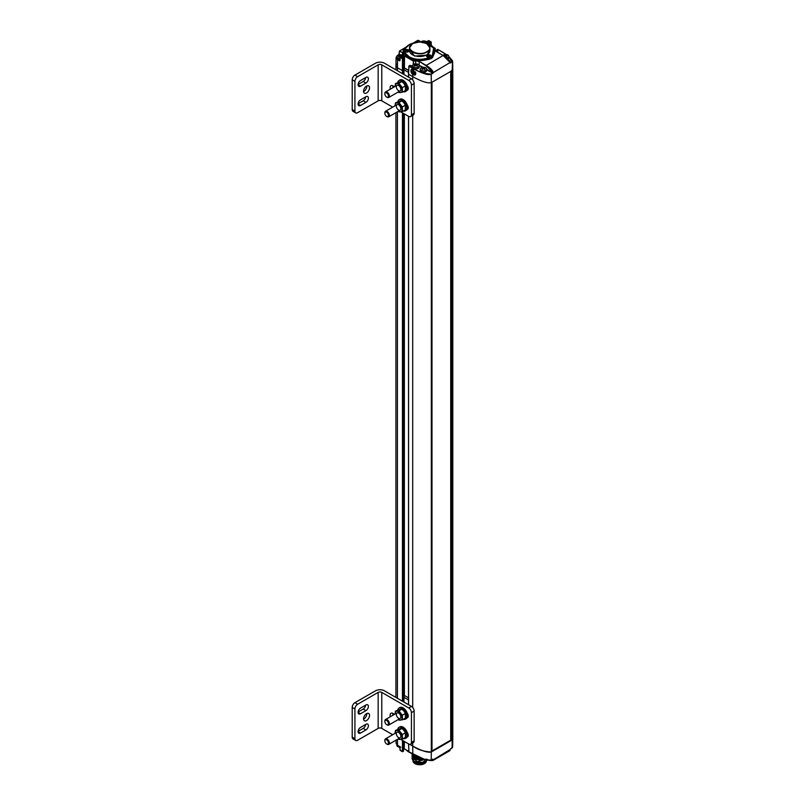 <?xml version="1.0" encoding="UTF-8"?>
<svg xmlns="http://www.w3.org/2000/svg" width="805" height="805" viewBox="0 0 805 805"><rect width="100%" height="100%" fill="white"/><g stroke="black" fill="none" stroke-linecap="round" stroke-linejoin="round"><path stroke-width="1.21" d="M448.808 56.521L452.621 61.401L452.792 69.542L451.253 70.9M450.72 739.946L452.209 739.926L452.209 70.558L452.792 69.572L452.792 738.94L452.209 739.926L452.792 738.96L452.621 747.121L451.907 748.107M397.418 63.676A5.112 2.948 0 0 0 395.919 65.758A5.112 2.948 0 0 0 397.418 67.851L402.792 70.749L397.418 67.851L395.919 65.718L396.09 57.578L396.986 55.978M403.959 74.493L403.959 70.015L402.792 70.749L403.879 70.116L403.526 58.111L402.259 58.634L400.125 57.407L399.994 60.506M403.899 67.972L408.678 70.387L403.899 67.972M412.804 69.099L415.008 75.066L412.724 74.543A3.391 1.992 60.9 0 1 410.993 71.554A3.391 1.992 60.9 0 1 411.657 69.17A3.391 1.992 60.9 0 1 412.804 69.099L412.814 68.455L408.95 66.221L408.578 74.291L412.693 76.666L408.507 74.191L408.507 77.119M412.693 79.906L412.693 76.666C421.679 81.557 427.888 83.539 431.319 82.623C427.888 83.539 421.679 81.557 412.693 76.666L412.724 74.543M431.983 82.18L431.319 82.623L431.319 751.981L431.913 751.437M450.72 71.424L450.72 740.157L431.983 750.974M412.693 742.965L412.814 754.104C421.84 758.964 427.968 760.946 431.198 760.061L431.319 751.981C424.054 751.679 417.845 749.697 412.693 746.034L409.745 744.333L412.693 746.034C421.679 750.914 427.888 752.896 431.319 751.981L452.209 739.926L452.088 747.996L450.357 749.032M420.26 757.908L420.26 757.908A3.2 1.841 0 0 0 422.142 759.598A3.2 1.841 0 0 0 424.376 759.679A3.2 1.841 0 0 0 424.829 759.578M396.845 744.846L396.845 745.329A3.2 1.841 0 0 0 398.727 747.01A3.2 1.841 0 0 0 400.005 747.181M416.849 762.939A6.078 3.502 0 0 0 422.555 762.939M412.985 760.624L412.985 760.886A6.712 3.874 0 0 0 419.274 764.75A6.712 3.874 0 0 0 426.358 761.379M397.449 739.342L397.539 745.289L399.713 746.537L400.125 750.371L402.259 751.598L402.792 740.55M408.588 743.901L408.95 751.87L425.332 759.729L431.148 760.172L432.677 759.286M432.778 759.145L433.13 759.88L450.136 749.536M404.442 741.496L404.191 748.952L404.08 741.294M413.629 760.182A6.108 3.522 0 0 0 413.851 760.836M414.635 761.782A6.108 3.522 0 0 0 420.2 763.331A6.108 3.522 0 0 0 425.261 761.278M426.006 761.711L421.568 763.603M412.069 753.752L414.273 756.348L419.355 757.515M419.053 757.384L414.273 756.217L412.1 753.772M412.834 754.194L416.366 756.106M415.783 755.804L413.136 754.376M420.371 758.401L414.273 757.264L412.079 753.802M412.029 754.325L414.273 757.394L420.441 758.521M421.397 759.326L414.273 758.31L412.029 755.301L414.273 758.441L421.619 759.417M424.185 759.709L414.243 759.437L412.039 755.583M426.63 759.105L417.01 761.49L411.949 756.942M427.153 759.377L422.484 762.395L414.243 761.52L412.029 758.572L412.573 757.002M427.344 759.477L422.333 763.452L414.243 762.566L412.039 758.723L412.905 757.414M414.243 762.566L418.419 763.613L422.615 763.251L425.121 762.224L427.103 760.162M412.955 756.418L412.029 758.441L414.243 761.52M414.243 759.437L423.772 759.749M413.69 67.016A3.2 1.841 180 0 1 412.754 65.708A3.2 1.841 180 0 1 415.078 63.937A3.2 1.841 180 0 1 416.819 63.937A3.2 1.841 180 0 1 419.143 65.708A3.2 1.841 180 0 1 417.171 67.409A3.2 1.841 180 0 1 413.69 67.016M412.754 65.708L412.754 67.067A3.2 1.841 0 0 0 413.69 68.375A3.2 1.841 0 0 0 417.171 68.767A3.2 1.841 0 0 0 419.143 67.067L419.143 65.708M414.374 64.46L416.074 64.44A5.373 3.099 -60 0 1 416.849 64.199L417.473 64.551A5.383 3.109 120 0 0 416.708 64.813L417.483 65.819A5.041 2.918 120 0 0 417.302 65.919A5.041 2.918 120 0 0 417.121 66.03L415.793 65.336A5.383 3.109 120 0 0 415.018 65.99L414.374 65.628A5.373 3.099 -60 0 1 415.159 64.974L415.209 64.843M414.374 65.628L415.209 65.044M415.018 65.99L415.752 65.356A5.313 3.069 120 0 0 415.008 65.98M415.793 65.336L417.483 65.618M416.074 65.336L416.849 65.99M416.658 65.366L416.658 64.833M417.483 64.45L416.678 64.803M416.074 64.44L416.115 64.521A5.313 3.069 -60 0 1 416.879 64.289L416.92 64.702M415.793 64.44L416.115 65.054L417.05 64.662M415.018 64.209L416.577 64.994M414.746 64.249L416.205 65.205M448.808 56.451L452.491 60.767L452.209 70.558L431.319 82.623L431.198 74.402C427.968 75.298 421.84 73.305 412.814 68.455L412.995 68.143C418.087 71.685 424.094 73.668 431.017 74.09L432.597 73.175L426.65 69.743M408.578 74.09L408.578 77.169M413.629 64.953L413.458 60.717L408.9 58.091L403.869 53.372L403.084 51.057M412.754 65.678L409.131 65.909L412.995 68.143M446.081 54.488L437.86 49.387L441.603 51.631L437.729 49.397L436.763 49.95L438.011 51.087L436.773 51.802M428.159 41.749L426.529 43.108L428.159 41.749L430.011 42.403L431.047 41.87L431.249 45.382M431.329 45.442L431.178 42.081L428.924 40.632L431.098 42.182L429.83 42.715L428.703 42.061L428.703 43.973M406.284 47.052L399.441 51.007L398.898 54.8L399.441 51.007L405.951 47.455M399.139 54.75L399.743 54.68M402.43 73.617L402.44 58.322L400.055 57.296L399.713 60.878L397.539 59.63L396.09 57.578L397.59 55.485M404.019 68.626L404.191 55.998L402.389 57.165M402.792 73.829L402.44 58.322L403.345 57.799L402.208 57.145L404.553 55.998L404.382 68.425M413.186 64.269L413.458 60.717L415.672 60.647L419.345 61.452L426.036 65.316C430.283 67.952 432.657 70.287 433.13 72.319L432.778 73.486L431.017 74.09M408.95 66.221L408.578 74.291M451.907 62.035L450.136 63.042L451.907 62.035L448.808 56.571M450.136 63.042L450.126 62.508C449.653 60.476 447.288 58.141 443.032 55.505L436.34 51.641L434.942 49.518L435.072 48.24L435.193 50.031M434.609 49.91L432.758 57.236L429.035 59.389L426.489 59.751C420.009 61.351 414.142 60.788 408.9 58.091L404.553 55.998L413.277 61.029L415.692 60.999A4.538 2.616 180 0 1 419.164 61.764L419.164 65.004A4.538 2.616 0 0 0 418.711 64.772M426.439 42.011L428.663 40.632L424.577 42.595M399.31 51.5L399.763 51.037L402.661 52.707C404.08 53.714 404.08 54.73 402.661 55.736L400.306 57.095M412.22 69.019L411.496 69.824M414.273 74.885L415.481 74.624M436.521 51.741L435.193 49.89A4.538 2.616 180 0 0 436.34 51.641L436.511 50.162L437.598 49.387L436.582 50.272L437.829 51.198M403.526 58.111L403.879 69.914M415.712 74.08L414.645 74.815M411.747 69.572L412.623 69.059M403.124 51.329A3.582 2.063 -0 0 0 403.084 51.641A3.582 2.063 -0 0 0 404.06 53.06L404.06 52.436A3.582 2.063 180 0 1 403.084 51.017A3.582 2.063 180 0 1 404.06 49.598L409.262 44.778L413.639 43.027M429.035 59.389L429.025 59.027A6.39 3.693 -0 0 0 426.368 59.409L426.258 58.443C419.999 60.003 414.334 59.469 409.262 56.833L405.71 53.533L405.468 54.408A15.023 8.674 -0 0 0 426.368 59.409L426.489 59.751M432.758 57.236L432.245 56.179L429.015 58.051L426.258 58.443M425.765 43.027L433.613 47.948L432.245 56.179M430.554 57.064A2.304 1.328 180 0 1 428.049 57.356A2.304 1.328 180 0 1 426.62 56.129A2.304 1.328 180 0 1 428.924 54.8A2.304 1.328 180 0 1 431.228 56.129A2.304 1.328 180 0 1 430.554 57.064M408.286 51.741A2.304 1.328 180 0 1 405.78 52.033A2.304 1.328 180 0 1 404.362 50.806A2.304 1.328 180 0 1 406.656 49.477A2.304 1.328 180 0 1 408.96 50.806A2.304 1.328 180 0 1 408.286 51.741M429.93 49.477L427.113 55.082L414.565 56.078L409.473 49.477M405.71 48.079L404.241 49.487L404.241 52.124L405.71 53.533M412.804 69.431L414.817 74.734L412.734 74.211A3.009 1.761 60.9 0 1 411.244 71.585A3.009 1.761 60.9 0 1 411.848 69.512A3.009 1.761 60.9 0 1 412.804 69.431L412.452 70.619L414.364 71.534M431.228 56.139A2.304 1.328 0 0 0 428.924 54.821A2.304 1.328 0 0 0 426.62 56.139M408.96 50.816A2.304 1.328 0 0 0 406.656 49.497A2.304 1.328 0 0 0 404.362 50.816M412.774 71.343L414.696 72.088L413.458 71.886L413.428 73.919L412.774 71.343L412.734 74.211M412.784 70.488L414.223 71.293M414.796 72.198L413.458 71.886M413.428 73.919L413.448 71.585L411.979 70.88M428.25 56.541A0.956 0.553 0 0 0 429.88 56.149A0.956 0.553 0 0 0 427.968 56.149A0.956 0.553 0 0 0 428.25 56.541M405.982 51.218A0.956 0.553 0 0 0 407.622 50.826A0.956 0.553 0 0 0 405.7 50.826A0.956 0.553 0 0 0 405.982 51.218M426.751 51.741C418.097 57.246 403.114 48.602 412.653 43.601C421.317 38.097 436.29 46.74 426.751 51.741M413.408 71.192L413.629 71.726M420.26 69.099L420.26 70.458A3.2 1.841 0 0 0 421.196 71.766A3.2 1.841 0 0 0 424.678 72.158A3.2 1.841 0 0 0 426.65 70.458L426.65 69.099A3.2 1.841 180 0 1 424.678 70.81A3.2 1.841 180 0 1 421.196 70.407A3.2 1.841 180 0 1 420.26 69.099A3.2 1.841 180 0 1 422.585 67.328A3.2 1.841 180 0 1 424.326 67.328A3.2 1.841 180 0 1 426.65 69.099M422.655 68.365L422.062 67.741L423.571 67.831A5.373 3.099 -60 0 1 424.356 67.59L424.99 67.962A5.383 3.109 120 0 0 424.215 68.204L424.99 69.21A5.041 2.918 120 0 0 424.809 69.311A5.041 2.918 120 0 0 424.627 69.421L423.299 68.727A5.383 3.109 120 0 0 422.524 69.381L421.88 69.019A5.373 3.099 -60 0 1 422.655 68.365L422.716 68.757M421.88 69.019L422.716 68.234M422.243 69.431L423.269 68.727L422.524 69.381M424.215 68.355L424.929 69.23M424.215 68.204L424.748 69.3M423.571 67.831L424.416 68.103M423.299 67.831L423.621 68.445L424.557 68.053M422.524 67.6L424.084 68.385M422.243 67.64L423.712 68.596M447.882 58.966A3.2 1.841 0 0 0 448.808 57.668L448.808 56.31A3.2 1.841 180 0 1 446.815 58.02M442.891 55.334A3.2 1.841 180 0 1 444.732 54.539A3.2 1.841 180 0 1 446.483 54.539A3.2 1.841 180 0 1 448.808 56.31M444.169 56.098A5.373 3.099 -60 0 1 444.813 55.575L444.219 54.951L445.728 55.042A5.373 3.099 -60 0 1 446.503 54.8L447.147 55.173A5.383 3.109 120 0 0 446.362 55.414L447.147 56.42A5.041 2.918 120 0 0 446.956 56.521A5.041 2.918 120 0 0 446.775 56.632L445.447 55.937A5.383 3.109 120 0 0 444.773 56.501M444.038 55.062L444.863 55.444M444.813 55.414L444.863 55.968M444.813 55.575L444.954 56.33M445.447 55.937L444.642 56.612L445.417 55.937L446.534 56.602L445.728 55.937M446.362 55.565L447.077 56.42M446.362 55.414L446.896 56.511M446.312 55.968L447.087 55.183M445.728 55.042L446.574 55.314M445.447 55.042L445.769 55.656L446.705 55.263M444.672 54.81L446.242 55.595M444.4 54.851L445.859 55.807M421.418 41.568A3.2 1.841 180 0 1 422.947 41.015A3.2 1.841 180 0 1 424.688 41.015A3.2 1.841 180 0 1 426.57 41.85M422.877 42.162A5.373 3.099 -60 0 1 423.017 42.051L422.424 41.437L423.933 41.528A5.373 3.099 -60 0 1 424.718 41.286L425.352 41.649A5.383 3.109 120 0 0 424.577 41.89L425.352 42.695M422.243 41.659L423.983 41.608A5.313 3.069 -60 0 1 424.748 41.367L424.99 41.719M424.577 42.051L425.292 42.766M424.577 41.89L424.527 42.544M424.537 41.89L425.302 41.659M424.718 41.286L424.778 41.79M423.933 41.528L423.983 42.132L424.919 41.739M423.661 41.528L423.621 42.132L424.446 42.071M422.887 41.286L424.074 42.293L423.148 42.071M400.035 58.363A3.2 1.841 180 0 1 397.781 57.829A3.2 1.841 180 0 1 396.845 56.521L396.845 57.88A3.2 1.841 0 0 0 397.781 59.178A3.2 1.841 0 0 0 400.015 59.721M396.845 56.521A3.2 1.841 180 0 1 399.159 54.74A3.2 1.841 180 0 1 400.91 54.74A3.2 1.841 180 0 1 402.772 55.565M400.93 56.803L399.884 56.149A5.383 3.109 120 0 0 399.109 56.803L398.465 56.441A5.373 3.099 -60 0 1 399.24 55.787L398.646 55.163L400.155 55.253A5.373 3.099 -60 0 1 400.93 55.012L401.574 55.374A5.383 3.109 120 0 0 400.799 55.615L401.574 56.431M398.465 55.273L399.3 55.656M399.24 55.626L399.3 56.179M398.465 56.441L399.3 55.857M399.884 56.149L399.844 56.169A5.313 3.069 120 0 0 399.089 56.793L399.844 56.139L400.971 56.793L400.155 56.149M400.799 55.776L401.514 56.501M400.799 55.615L401.061 56.571M401.574 55.374L400.679 56.521M400.155 55.253L400.196 55.334A5.313 3.069 -60 0 1 400.971 55.102L401.001 55.515M399.884 55.253L400.196 55.867L401.142 55.475M399.109 55.012L400.669 55.807M398.827 55.062L400.286 56.018M396.332 106.109A3.2 1.841 60 0 1 398.586 104.811A3.2 1.841 60 0 1 400.85 108.725A3.2 1.841 60 0 1 398.586 110.023A3.2 1.841 60 0 1 396.332 106.109M398.324 111.261A4.911 2.838 -120 0 0 400.327 111.895A4.911 2.838 -120 0 0 402.067 109.42A4.911 2.838 -120 0 0 400.327 104.942A4.911 2.838 -120 0 0 396.855 102.939A4.911 2.838 -120 0 0 395.114 105.415A4.911 2.838 -120 0 0 395.124 105.727M398.234 111.311L398.898 111.865L402.369 111.553L402.369 106.924L398.898 102.607L395.426 102.919L395.114 105.415M395.426 102.919L400.467 100.856L401.896 100.877L403.939 102.859L405.368 105.193L405.368 109.832L402.369 111.553M398.898 102.607L401.896 100.877M402.369 106.924L405.368 105.193M396.332 86.799A3.2 1.841 60 0 1 398.586 85.491A3.2 1.841 60 0 1 400.85 89.405A3.2 1.841 60 0 1 398.586 90.713A3.2 1.841 60 0 1 396.332 86.799M398.324 91.951A4.911 2.838 -120 0 0 400.327 92.575A4.911 2.838 -120 0 0 402.067 90.11A4.911 2.838 -120 0 0 400.327 85.632A4.911 2.838 -120 0 0 396.855 83.629A4.911 2.838 -120 0 0 395.114 86.095A4.911 2.838 -120 0 0 395.124 86.407M398.234 92.001L398.898 92.555L402.369 92.243L402.369 87.614L398.898 83.297L395.426 83.599L395.114 86.095M395.426 83.599L400.467 81.536L401.896 81.567L403.939 83.539L405.368 85.883L405.368 90.512L402.369 92.243M398.898 83.297L401.896 81.567M402.369 87.614L405.368 85.883M397.821 101.541A6.39 3.693 60 0 1 399.008 99.79L399.914 99.267A6.39 3.693 60 0 1 404.845 100.987A6.39 3.693 60 0 1 407.632 107.417A6.39 3.693 60 0 1 406.304 110.345L405.408 110.869A6.39 3.693 60 0 1 403.295 111.02M399.008 99.79A6.39 3.693 60 0 1 403.939 101.5A6.39 3.693 60 0 1 406.726 107.94A6.39 3.693 60 0 1 405.408 110.869M403.295 91.71A6.39 3.693 -120 0 0 405.408 91.549A6.39 3.693 -120 0 0 406.726 88.62A6.39 3.693 -120 0 0 403.939 82.191A6.39 3.693 -120 0 0 399.008 80.48A6.39 3.693 -120 0 0 397.821 82.221M405.408 91.549L406.304 91.025A6.39 3.693 -120 0 0 407.632 88.097A6.39 3.693 -120 0 0 404.845 81.667A6.39 3.693 -120 0 0 399.914 79.957L399.008 80.48M400.82 111.835L408.719 116.393A3.834 2.214 -120 0 0 410.631 116.584A3.834 2.214 -120 0 0 411.425 114.833L411.425 85.078A3.834 2.214 -120 0 0 408.719 80.379L381.771 64.823L381.771 100.836L392.679 107.135M390.345 89.174A4.216 2.435 60 0 1 390.968 85.702A4.216 2.435 60 0 1 394.279 86.9M407.139 85.441A3.451 1.992 60 0 1 407.551 90.049A3.451 1.992 60 0 1 407.139 90.19M407.139 104.751A3.451 1.992 60 0 1 407.551 109.359A3.451 1.992 60 0 1 407.139 109.51M381.771 100.836A2.556 1.479 -0 0 0 378.159 100.836L357.631 112.69A3.834 2.214 -60 0 1 355.719 112.881A3.834 2.214 -60 0 1 354.925 111.12L352.208 109.561L352.208 79.806A3.834 2.214 -60 0 1 354.925 75.107L357.631 76.666L378.159 64.823A2.556 1.479 180 0 1 381.771 64.823M410.631 116.584L413.347 115.014A3.834 2.214 -120 0 0 414.142 113.264L414.142 83.509A3.834 2.214 -120 0 0 411.425 78.809L384.488 63.253A6.39 3.693 -0 0 0 375.442 63.253L354.925 75.107M392.82 85.773A4.216 2.435 -120 0 0 393.061 87.604M408.246 88.148L407.622 87.785M408.246 107.457L407.622 107.095M355.719 112.881L353.003 111.311A3.834 2.214 -60 0 1 352.208 109.561M358.104 103.754L363.236 100.786A3.451 1.992 120 0 0 365.661 96.882M358.104 84.434L363.236 81.476A3.451 1.992 120 0 0 365.661 77.562M363.568 91.559A4.216 2.435 120 0 0 366.808 86.246A4.216 2.435 120 0 0 366.798 85.954M357.631 76.666A3.834 2.214 120 0 0 354.925 81.365L354.925 111.12M360.529 86.175A3.451 1.992 -60 0 1 358.799 86.346A3.451 1.992 -60 0 1 358.275 83.579A3.451 1.992 -60 0 1 360.529 80.53L365.953 77.401A3.451 1.992 -60 0 1 367.674 77.23A3.451 1.992 -60 0 1 368.207 79.997A3.451 1.992 -60 0 1 365.953 83.036L360.529 86.175L358.084 84.756M360.529 105.485A3.451 1.992 -60 0 1 358.799 105.656A3.451 1.992 -60 0 1 358.275 102.889A3.451 1.992 -60 0 1 360.529 99.85L365.953 96.711A3.451 1.992 -60 0 1 367.674 96.54A3.451 1.992 -60 0 1 368.207 99.307A3.451 1.992 -60 0 1 365.953 102.356L360.529 105.485L358.084 104.076M369.525 87.815A4.216 2.435 -60 0 1 367.684 92.062A4.216 2.435 -60 0 1 364.424 93.189A4.216 2.435 -60 0 1 364.424 88.319A4.216 2.435 -60 0 1 368.65 85.883A4.216 2.435 -60 0 1 369.525 87.815M403.919 68.687L404.824 68.163L408.678 70.387M403.949 69.743L408.588 72.42M384.871 113.022A3.2 1.841 60 0 1 384.85 112.74A3.2 1.841 60 0 1 385.515 111.271A3.2 1.841 60 0 1 387.98 112.126A3.2 1.841 60 0 1 389.379 115.346A3.2 1.841 60 0 1 388.714 116.806A3.2 1.841 60 0 1 387.114 116.655A3.2 1.841 60 0 1 386.873 116.494M384.871 93.712A3.2 1.841 60 0 1 384.85 93.42A3.2 1.841 60 0 1 385.515 91.961A3.2 1.841 60 0 1 387.98 92.817A3.2 1.841 60 0 1 389.379 96.037A3.2 1.841 60 0 1 388.714 97.496A3.2 1.841 60 0 1 387.114 97.335A3.2 1.841 60 0 1 386.873 97.184M388.453 115.346A2.546 1.469 60 0 1 386.652 116.383A2.546 1.469 60 0 1 384.85 113.264A2.546 1.469 60 0 1 386.652 112.227A2.546 1.469 60 0 1 388.453 115.346M388.453 96.037A2.546 1.469 60 0 1 386.652 97.073A2.546 1.469 60 0 1 384.85 93.954A2.546 1.469 60 0 1 386.652 92.917A2.546 1.469 60 0 1 388.453 96.037M396.332 733.687A3.2 1.841 60 0 1 398.586 732.379A3.2 1.841 60 0 1 400.85 736.293A3.2 1.841 60 0 1 398.586 737.601A3.2 1.841 60 0 1 396.332 733.687M398.324 738.839A4.911 2.838 -120 0 0 400.327 739.463A4.911 2.838 -120 0 0 402.067 736.998A4.911 2.838 -120 0 0 400.327 732.52A4.911 2.838 -120 0 0 396.855 730.517A4.911 2.838 -120 0 0 395.114 732.983A4.911 2.838 -120 0 0 395.124 733.295M398.234 738.889L398.898 739.443L402.369 739.131L402.369 734.502L398.898 730.185L395.426 730.487L395.114 732.983M395.426 730.487L400.467 728.424L401.896 728.455L403.939 730.427L405.368 732.771L405.368 737.4L402.369 739.131M398.898 730.185L401.896 728.455M402.369 734.502L405.368 732.771M396.332 714.367A3.2 1.841 60 0 1 398.586 713.069A3.2 1.841 60 0 1 400.85 716.983A3.2 1.841 60 0 1 398.586 718.281A3.2 1.841 60 0 1 396.332 714.367M398.324 719.519A4.911 2.838 -120 0 0 400.327 720.153A4.911 2.838 -120 0 0 402.067 717.678A4.911 2.838 -120 0 0 400.327 713.21A4.911 2.838 -120 0 0 396.855 711.197A4.911 2.838 -120 0 0 395.114 713.673A4.911 2.838 -120 0 0 395.124 713.985M398.234 719.569L398.898 720.123L402.369 719.821L402.369 715.182L398.898 710.865L395.426 711.177L395.114 713.673M395.426 711.177L400.467 709.114L401.896 709.135L403.939 711.117L405.368 713.461L405.368 718.09L402.369 719.821M398.898 710.865L401.896 709.135M402.369 715.182L405.368 713.461M397.821 729.109A6.39 3.693 60 0 1 399.008 727.368L399.914 726.845A6.39 3.693 60 0 1 404.845 728.555A6.39 3.693 60 0 1 407.632 734.985A6.39 3.693 60 0 1 406.304 737.913L405.408 738.437A6.39 3.693 60 0 1 403.295 738.598M399.008 727.368A6.39 3.693 60 0 1 403.939 729.078A6.39 3.693 60 0 1 406.726 735.508A6.39 3.693 60 0 1 405.408 738.437M403.295 719.288A6.39 3.693 -120 0 0 405.408 719.127A6.39 3.693 -120 0 0 406.726 716.198A6.39 3.693 -120 0 0 403.939 709.769A6.39 3.693 -120 0 0 399.008 708.048A6.39 3.693 -120 0 0 397.821 709.799M405.408 719.127L406.304 718.603A6.39 3.693 -120 0 0 407.632 715.675A6.39 3.693 -120 0 0 404.845 709.245A6.39 3.693 -120 0 0 399.914 707.525L399.008 708.048M400.82 739.413L408.719 743.971A3.834 2.214 -120 0 0 410.631 744.162A3.834 2.214 -120 0 0 411.425 742.401L411.425 712.646A3.834 2.214 -120 0 0 408.719 707.947L381.771 692.391L381.771 728.414L392.679 734.713M390.345 716.742A4.216 2.435 60 0 1 390.968 713.27A4.216 2.435 60 0 1 394.279 714.478M407.139 713.009A3.451 1.992 60 0 1 407.551 717.617A3.451 1.992 60 0 1 407.139 717.768M407.139 732.329A3.451 1.992 60 0 1 407.551 736.937A3.451 1.992 60 0 1 407.139 737.078M381.771 728.414A2.556 1.479 -0 0 0 378.159 728.414L357.631 740.258A3.834 2.214 -60 0 1 355.719 740.449A3.834 2.214 -60 0 1 354.925 738.698L352.208 737.128L352.208 707.374A3.834 2.214 -60 0 1 354.925 702.674L357.631 704.244L378.159 692.391A2.556 1.479 180 0 1 381.771 692.391M410.631 744.162L413.347 742.592A3.834 2.214 -120 0 0 414.142 740.842L414.142 711.087A3.834 2.214 -120 0 0 411.425 706.388L384.488 690.831A6.39 3.693 -0 0 0 375.442 690.831L354.925 702.674M392.82 713.351A4.216 2.435 -120 0 0 393.061 715.182M408.246 715.715L407.622 715.353M408.246 735.035L407.622 734.673M355.719 740.449L353.003 738.889A3.834 2.214 -60 0 1 352.208 737.128M358.104 731.322L363.236 728.364A3.451 1.992 120 0 0 365.661 724.45M358.104 712.012L363.236 709.044A3.451 1.992 120 0 0 365.661 705.14M363.568 719.127A4.216 2.435 120 0 0 366.808 713.824A4.216 2.435 120 0 0 366.798 713.532M357.631 704.244A3.834 2.214 120 0 0 354.925 708.943L354.925 738.698M360.529 713.743A3.451 1.992 -60 0 1 358.799 713.914A3.451 1.992 -60 0 1 358.275 711.147A3.451 1.992 -60 0 1 360.529 708.108L365.953 704.979A3.451 1.992 -60 0 1 367.674 704.808A3.451 1.992 -60 0 1 368.207 707.575A3.451 1.992 -60 0 1 365.953 710.614L360.529 713.743L358.084 712.334M360.529 733.063A3.451 1.992 -60 0 1 358.799 733.234A3.451 1.992 -60 0 1 358.275 730.467A3.451 1.992 -60 0 1 360.529 727.418L365.953 724.289A3.451 1.992 -60 0 1 367.674 724.118A3.451 1.992 -60 0 1 368.207 726.885A3.451 1.992 -60 0 1 365.953 729.924L360.529 733.063L358.084 731.644M369.525 715.393A4.216 2.435 -60 0 1 367.684 719.64A4.216 2.435 -60 0 1 364.424 720.767A4.216 2.435 -60 0 1 364.424 715.897A4.216 2.435 -60 0 1 368.65 713.461A4.216 2.435 -60 0 1 369.525 715.393M403.959 696.245L404.824 695.731L408.507 697.855M403.959 697.321L408.507 699.948M384.871 740.6A3.2 1.841 60 0 1 384.85 740.308A3.2 1.841 60 0 1 385.515 738.849A3.2 1.841 60 0 1 387.98 739.704A3.2 1.841 60 0 1 389.379 742.924A3.2 1.841 60 0 1 388.714 744.384A3.2 1.841 60 0 1 387.114 744.223A3.2 1.841 60 0 1 386.873 744.072M384.871 721.28A3.2 1.841 60 0 1 384.85 720.998A3.2 1.841 60 0 1 385.515 719.529A3.2 1.841 60 0 1 387.98 720.384A3.2 1.841 60 0 1 389.379 723.604A3.2 1.841 60 0 1 388.714 725.074A3.2 1.841 60 0 1 387.114 724.913A3.2 1.841 60 0 1 386.873 724.752M388.453 742.924A2.546 1.469 60 0 1 386.652 743.961A2.546 1.469 60 0 1 384.85 740.842A2.546 1.469 60 0 1 386.652 739.805A2.546 1.469 60 0 1 388.453 742.924M388.453 723.604A2.546 1.469 60 0 1 386.652 724.641A2.546 1.469 60 0 1 384.85 721.522A2.546 1.469 60 0 1 386.652 720.485A2.546 1.469 60 0 1 388.453 723.604M397.418 698.297L397.418 111.784M397.418 70.719L397.539 59.63L399.894 60.576M412.693 707.474L412.693 115.397M408.578 116.312L408.578 704.737M404.382 113.887L404.382 695.993M404.019 696.204L404.019 113.676M402.43 701.185L402.43 112.77M431.913 751.639L431.913 82.281M402.792 701.397L402.792 112.972M451.615 70.9L451.615 740.258M403.879 702.02L403.879 113.606M403.879 74.452L403.879 70.116M451.253 71.112L451.253 740.258M400.125 750.159L402.56 751.709L402.43 740.338M396.02 740.167L396.09 743.307L397.72 745.39M433.13 759.346L432.718 760.604L429.94 760.463M408.87 751.528L404.553 748.962L408.86 751.447M396.09 743.307L397.59 745.4L399.763 746.648L400.306 750.471M450.126 749.858L449.713 750.793L432.718 760.604L429.79 760.473M432.728 759.236L431.017 760.162C423.983 759.699 417.986 757.716 412.995 754.205L409.131 751.981M408.94 751.679L408.517 743.85M403.345 751.176L402.56 751.709L403.526 751.075L403.828 741.143M432.768 759.88L430.112 760.453M403.899 741.184L403.526 750.864M406.434 750.129A15.023 8.674 0 0 0 410.932 753.098M409.171 752.242L411.093 753.198M414.615 65.919L415.279 65.426M428.341 43.822L428.884 41.749M431.108 42.182L431.259 45.392M399.26 54.187L399.3 51.5M433.13 72.863L432.778 73.486M450.186 62.961L450.196 62.398C451.444 62.186 445.708 56.592 443.153 55.485L450.126 62.508L432.778 72.863L426.65 69.331M446.262 54.509L441.724 51.621L446.131 54.488M396.925 56.109L397.72 59.318M422.484 67.338L419.093 65.386M438.011 51.087L436.702 51.762M435.324 48.421L433.08 47.012M428.793 40.653L430.917 41.88M413.78 42.937L417.845 40.582M402.48 56.259L402.48 53.019A3.451 1.992 180 0 1 403.486 54.428A3.451 1.992 180 0 1 402.651 55.736L400.125 57.195M400.125 57.407L400.085 59.862M411.798 69.109A3.391 1.992 -119.1 0 0 411.184 70.81M413.287 74.613A3.391 1.992 -119.1 0 0 415.118 74.996M436.471 51.631L443.153 55.485L425.855 65.628L432.768 72.319M410.278 65.457L409.121 65.909M419.053 65.255L423.078 67.268M436.763 49.95L436.541 51.671M436.531 51.671L436.582 50.262M419.989 41.317L418.479 40.441M429.89 44.547L430.011 42.403L430.252 44.748M404.009 55.686L404.734 55.686M402.661 52.707L399.582 51.349M403.959 70.015L403.597 58L402.389 57.256M415.692 63.867L415.672 60.647M425.855 65.628L419.345 61.452M405.227 54.67L405.468 54.408A6.39 3.693 0 0 0 404.06 53.06L403.869 53.372M433.392 55.766L433.16 55.495A6.39 3.693 -0 0 0 432.506 57.024A3.582 2.063 180 0 1 429.025 59.027L429.015 58.051M404.241 52.124L404.06 52.436A6.39 3.693 180 0 1 405.468 53.784A15.023 8.674 180 0 0 426.368 58.785A6.39 3.693 180 0 1 429.025 58.403A3.582 2.063 180 0 0 432.506 56.4A6.39 3.693 180 0 1 433.16 54.861L433.16 55.495A15.023 8.674 0 0 0 434.73 51.641A15.023 8.674 0 0 0 434.72 51.329M424.466 42.554L426.258 42.102M405.549 48.099A15.023 8.674 180 0 1 409.171 44.828M403.486 54.428L402.48 55.837M430.232 44.828A15.023 8.674 180 0 1 434.73 51.017A15.023 8.674 180 0 1 433.16 54.861L432.939 54.589M414.927 42.685C410.339 43.641 407.189 45.462 405.489 48.159L405.468 48.24A6.39 3.693 180 0 1 404.231 49.477M414.927 74.664A3.009 1.761 -119.1 0 0 415.048 74.603A3.009 1.761 -119.1 0 0 415.461 71.866M413.629 69.512A3.009 1.761 -119.1 0 0 413.076 69.28A3.009 1.761 -119.1 0 0 412.12 69.361A3.009 1.761 -119.1 0 0 411.989 69.441M417.242 41.971L421.981 41.88M403.084 51.641L404.241 49.487M426.841 43.651A10.234 5.907 180 0 1 429.93 47.877L426.66 43.47L419.697 41.87L412.522 43.591L409.473 47.877L409.473 50.594A10.234 5.907 0 0 0 419.707 56.501A10.234 5.907 0 0 0 429.93 50.594L429.93 47.877A10.234 5.907 180 0 1 419.707 53.784A10.234 5.907 180 0 1 409.473 47.877A10.234 5.907 180 0 1 412.472 43.701A10.234 5.907 180 0 1 412.563 43.651M413.78 70.528L413.247 70.216M414.313 71.383L412.734 70.458M422.122 69.311L422.786 69.109M444.098 56.3L444.863 55.646M422.303 42.776L423.078 42.132M398.696 56.732L399.361 56.521M378.159 100.836L378.159 64.823M408.719 80.379L411.425 78.809M411.425 85.078L414.142 83.509M411.425 114.833L414.142 113.264M407.582 88.862L408.266 88.47M407.582 108.182L408.266 107.779M352.208 79.806L354.925 81.365M365.953 102.356L363.236 100.786M365.953 83.036L363.236 81.476M378.159 728.414L378.159 692.391M408.719 707.947L411.425 706.388M411.425 712.646L414.142 711.087M411.425 742.401L414.142 740.842M407.582 716.44L408.266 716.037M407.582 735.75L408.266 735.357M352.208 707.374L354.925 708.943M365.953 729.924L363.236 728.364M365.953 710.614L363.236 709.044M395.919 65.758L395.919 69.854M395.919 112.65L395.919 697.432M408.507 116.272L408.507 704.697M431.983 82.241L431.983 751.538M403.959 113.646L403.959 702.071M422.112 759.588L424.376 759.679M398.686 747.01L400.96 747.1M426.419 760.373L426.419 760.886M449.713 750.793L450.448 749.022L452.621 747.121M411.466 753.41L406.324 750.059M416.819 63.937A5.394 5.394 0 0 0 415.078 63.937M415.189 64.803L415.279 65.467M413.086 43.128L417.976 40.3L420.16 41.327M408.507 74.191L408.88 66.111L409.966 65.346L411.466 66.06L412.764 65.587M434.73 51.641L434.73 51.017C434.338 46.921 430.917 44.144 424.476 42.685M416.779 42.112L422.625 42.112M424.326 67.328A5.394 5.394 0 0 0 422.585 67.328M424.96 67.952L424.084 68.858M446.483 54.539A5.394 5.394 0 0 0 444.732 54.539M424.688 41.015A5.394 5.394 0 0 0 422.947 41.015M422.273 41.649L423.058 41.89M400.91 54.74A5.394 5.394 0 0 0 399.159 54.74M388.714 116.806L400.186 110.184M385.515 111.271L396.996 104.65M388.714 97.496L400.186 90.874M385.515 91.961L396.996 85.33M384.85 113.264L384.85 112.74M384.85 93.954L384.85 93.42M388.714 744.384L400.186 737.762M385.515 738.849L396.996 732.218M388.714 725.074L400.186 718.442M385.515 719.529L396.996 712.908M384.85 740.842L384.85 740.308M384.85 721.522L384.85 720.998"/></g></svg>
